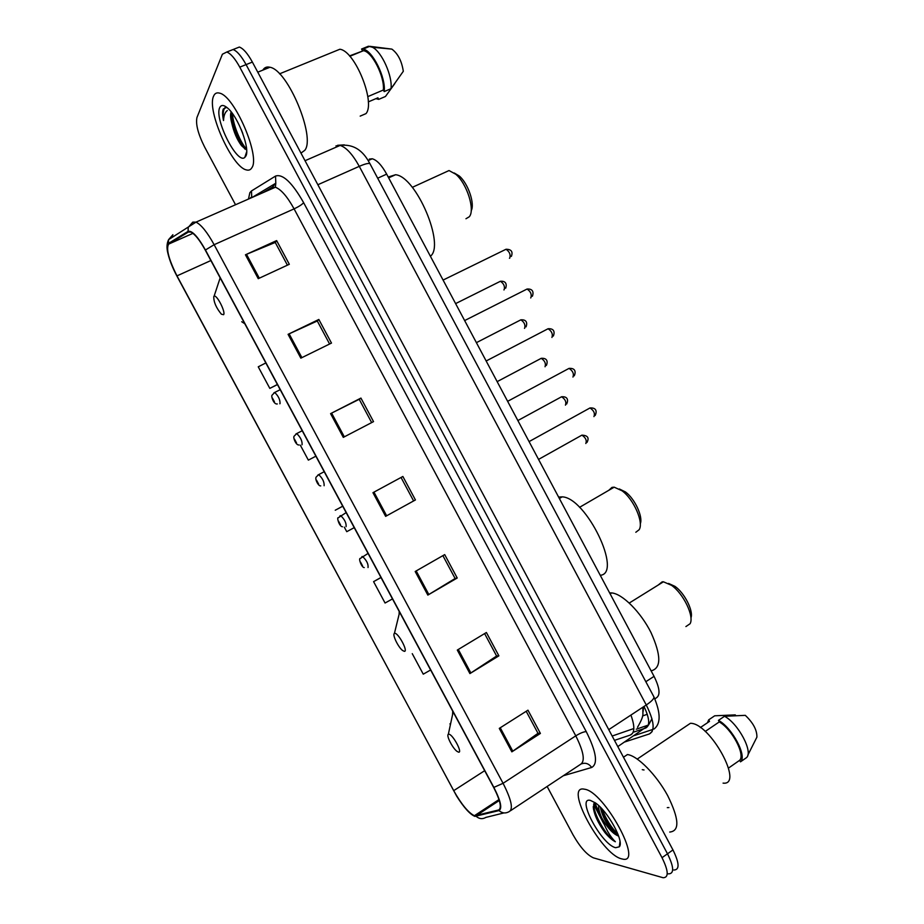 <?xml version="1.0" encoding="UTF-8"?>
<svg xmlns="http://www.w3.org/2000/svg" width="924" height="924" viewBox="0 0 924 924"><rect width="100%" height="100%" fill="white"/><g stroke="black" fill="none" stroke-linecap="round" stroke-linejoin="round"><path stroke-width="1.39" d="M369.288 159.101L372.257 158.766C376.946 160.106 381.751 165.234 386.682 174.139L654.053 676.356C659.817 688.057 660.544 695.252 656.248 697.932L654.908 698.821M238.496 138.75L244.883 149.03M594.698 802.76L601.281 816.862M673.85 870.027C679.741 869.865 679.44 863.166 672.961 849.93L252.379 62.081C247.701 53.557 243.358 48.545 239.351 47.043L235.146 48.706M667.706 873.7L668.479 873.873C674.324 873.758 674 867.059 667.498 853.799L246.084 64.611C241.395 56.064 237.064 51.039 233.079 49.526L228.921 51.166M643.035 711.919L643.67 706.687M621.621 858.858L622.557 859.066C644.167 864.679 603.903 790.932 584.418 789.212L584.361 789.2C563.421 784.28 600.923 854.319 621.621 858.858L622.557 859.066C644.167 864.679 603.903 790.932 584.418 789.212L584.361 789.2C563.421 784.28 600.923 854.319 621.621 858.858M251.894 167.683C260.441 156.41 234.581 96.061 219.658 93.162C216.817 92.319 214.795 93.301 213.606 96.108C206.491 110.222 231.912 167.082 246.304 169.889C248.787 170.617 250.647 169.877 251.894 167.683C260.441 156.41 234.581 96.061 219.658 93.162C216.817 92.319 214.795 93.301 213.606 96.108C206.491 110.222 231.912 167.082 246.304 169.889C248.787 170.617 250.647 169.877 251.894 167.683M474.589 815.788L474.382 815.73C468.329 812.681 461.434 804.33 453.696 790.667L176.981 275.872C168.676 259.263 165.916 248.672 168.688 244.086L188.369 232.04L190.841 232.074C194.964 234.118 199.792 240.159 205.324 250.208L493.612 787.34C500.3 800.473 501.975 808.026 498.625 809.978L474.589 815.788M474.901 816.377L498.995 810.591C502.425 808.592 500.716 800.865 493.855 787.398L205.44 250C197.817 236.498 192.019 230.295 188.057 231.381L168.387 243.462C166.863 244.571 166.69 247.84 167.891 253.292C169.554 260.268 172.557 267.856 176.9 276.045L456.722 796.234C463.964 807.657 470.016 814.367 474.901 816.377M603.811 823.85L593.624 804.226M668.479 873.873C674.324 873.758 674 867.059 667.498 853.799L246.084 64.611C241.395 56.064 237.064 51.039 233.079 49.526L239.351 47.043M547.135 786.474L573.007 834.788C580.133 847.239 586.948 854.931 593.451 857.865L663.097 877.731C668.895 877.65 668.537 870.974 662.023 857.691L239.766 67.14C235.066 58.593 230.746 53.546 226.796 52.01L222.395 54.227L196.974 117.452C195.518 124.082 198.083 133.968 204.666 147.112L235.528 204.735M288.08 334.338L318.849 319.461L331.485 343.081L300.843 358.154L288.08 334.338L289.131 333.841L301.882 357.634M245.449 254.793L276.634 240.598L289.316 264.287L258.246 278.678L245.449 254.793L246.512 254.319L259.309 278.193M415.188 571.506L444.698 554.608L457.218 578.008L427.835 595.091L415.188 571.506M457.299 650.069L486.394 632.513L498.879 655.844L469.912 673.584L457.299 650.069M499.283 728.389L527.962 710.175L540.401 733.437L511.85 751.847L499.283 728.389M330.584 413.64L360.926 398.082L373.527 421.621L343.301 437.375L330.584 413.64L331.612 413.109L344.34 436.844M372.95 492.688L402.876 476.472L415.43 499.942L385.631 516.354L372.95 492.688M265.835 362.947L258.246 366.816L269.82 388.38L277.454 384.592M380.965 577.454L373.585 581.646L385.065 603.026L392.481 598.902M412.254 653.661L423.261 674.174L430.63 669.981M450.681 723.388L449.942 723.862L450.404 724.716M308.35 460.129L315.881 456.19L308.35 460.129L300.312 445.16M344.317 527.142L346.754 531.681L354.227 527.639M342.723 506.19L335.25 510.233L342.735 506.213M415.43 499.942L385.631 516.354M360.926 398.082L359.217 399.318M371.667 422.591L359.205 399.295L331.612 413.109M540.401 733.437L537.93 733.194M526.206 711.295L537.987 733.309L511.85 751.847M498.879 655.844L496.569 655.948M484.603 633.587L496.615 656.028L469.912 673.584M457.218 578.008L455.093 578.447M442.885 555.647L455.116 578.505L427.835 595.091M276.634 240.598L275.294 242.527M287.41 265.165L275.248 242.446L246.512 254.319M318.849 319.461L317.313 321.044M329.602 344.005L317.29 320.986L289.131 333.841M373.585 581.646L381.011 577.546M449.942 723.862L450.681 723.434M269.82 388.38L277.396 384.488M401.039 477.465L413.502 500.739M594.952 802.586L593.254 806.744C593.947 814.217 597.863 822.834 604.989 832.616C608.847 837.213 612.3 840.251 615.349 841.752C610.002 836.497 605.463 828.539 601.732 817.89C607.414 827.789 612.924 833.806 618.26 835.966L613.548 832.339C606.629 824.589 602.24 816.215 600.357 807.218M601.732 817.89C599.445 812.75 598.429 808.662 598.694 805.613M615.661 847.701L619.311 846.8C624.532 841.683 607.865 811.133 595.31 802.841L590.344 800.38C575.848 796.684 601.663 844.917 615.661 847.701M728.574 768.029L739.662 760.302C745.576 754.793 731.854 728.944 719.265 721.933L705.22 731.462M747.805 755.197L756.895 737.167C757.091 730.133 753.222 722.868 745.31 715.349L724.508 716.273L718.445 720.385L719.265 721.933M739.662 760.302L740.482 761.838L746.5 757.645C753.499 752.113 738.241 723.388 724.508 716.273M740.482 761.838C747.412 756.352 732.131 727.569 718.445 720.385M700.346 727.558L709.493 721.378L708.685 719.854L707.461 722.753M723.065 783.125C744.513 785.839 710.094 722.799 690.413 723.296L637.271 759.043M669.727 832.05C679.856 831.057 679.163 818.895 667.659 795.587C656.294 774.624 637.375 755.613 627.431 754.561L627.292 754.55M735.643 715.592L735.273 714.887L714.691 715.8L708.685 719.854M615.349 841.752C606.999 837.34 592.399 812.877 593.924 803.603M618.017 834.326C611.341 827.719 606.017 819.276 602.055 808.997M604.989 832.616C599.052 824.451 595.195 816.493 593.416 808.731M618.514 836.058L616.042 833.714C609.112 826.287 603.961 817.532 600.588 807.449M642.284 769.669L644.028 769.969M668.918 807.564L667.301 807.634M685.908 626.564L690.078 623.735C694.455 616.424 683.414 593.52 671.517 585.319L663.432 581.797L662.15 581.843L658.188 585.054M448.891 734.234L448.325 734.349C446.061 735.389 452.541 748.128 456.953 751.327L458.512 752.148C462.993 753.233 452.806 734.257 448.891 734.234M651.131 670.859C661.353 668.271 661.318 655.509 651.004 632.57C640.679 611.977 622.406 593.797 611.7 592.919L609.632 592.908M690.933 617.925C693.693 611.076 684.569 593 674.994 586.37L668.537 583.425M635.816 532.27L639.131 529.741C643.959 522.614 633.783 499.26 622.071 490.806L614.194 487.167L611.977 487.387L608.766 490.332M394.721 633.367L394.409 633.471C392.053 634.441 398.232 647.274 402.587 650.508L404.377 651.351C408.408 651.57 398.175 632.513 394.721 633.367M600.254 575.294C622.915 573.55 586.243 497.539 562.208 496.858L558.604 497.054M640.274 523.804C643.243 516.92 634.823 498.741 625.502 491.972L619.334 488.958M465.962 218.745L469.265 216.77C475.329 210.198 467.024 183.633 455.786 174.255L449.029 170.547L443.763 172.961M213.802 296.477C213.571 301.825 216.101 307.727 221.39 314.206L223.596 314.703C225.918 312.231 216.701 294.236 214.102 296.188L213.802 296.477M430.399 256.237C445.322 245.287 416.274 176.496 395.588 174.728L388.219 177.015M471.194 210.718C475.086 203.892 468.087 183.391 459.24 175.964L454.238 172.984M300.981 153.107L304.793 150.3C315.835 137.353 287.861 69.935 269.935 67.256C266.805 66.47 264.437 67.44 262.82 70.143M360.187 116.112L365.973 113.629C375.825 102.703 354.966 50.751 339.847 49.249L333.645 51.779M231.173 111.896L231.115 112.012C230.203 114.264 230.411 117.949 231.762 123.077L231.578 113.687M242.769 133.437L241.268 129.614M226.75 107.346L223.308 108.986C222.314 111.4 222.395 115.257 223.527 120.547C223.758 115.627 225.017 112.278 227.292 110.534M245.761 156.225C250.416 149.48 238.404 117.105 227.766 108.2C223.851 104.805 221.183 104.608 219.75 107.6C213.918 118.642 237.26 164.946 244.802 157.415L245.761 156.225M231.762 123.077C233.795 132.12 237.041 139.651 241.487 145.645L246.096 149.596M367.787 96.627L383.356 90.009C384.8 76.773 372.037 51.525 363.455 50.705L349.503 55.914M383.356 90.009L384.199 91.591L391.002 88.692L403.314 71.287C401.721 60.996 397.909 53.604 391.868 49.111L370.362 46.396M391.002 88.692C392.712 76.242 381.808 51.779 372.476 47.263L368.433 46.223L361.573 49.03L362.416 50.612M384.199 91.591C386.105 77.685 372.314 49.988 363.017 49.122L361.573 49.03M394.802 83.564L385.458 96.489L378.736 99.365L377.904 97.805L368.283 101.906M375.849 98.683L378.736 99.365M223.527 120.547C222.661 113.837 223.238 109.448 225.271 107.38M246.593 149.122C240.771 143.174 233.044 125.214 232.467 113.606M244.976 149.087L243.913 147.782C237.399 138.623 233.218 127.662 231.37 114.899M614.472 740.367L630.33 735.054C634.776 733.032 634.973 726.368 630.919 715.072M632.536 733.367L630.33 735.054M645.83 681.704L654.053 676.356M377.673 178.205L386.682 174.139M672.961 849.93L662.023 857.691M252.379 62.081L239.766 67.14M624.751 741.972L649.422 733.933C655.231 730.676 654.18 721.032 646.269 704.977L608.743 729.648M653.799 696.661L653.903 696.858C654.261 698.59 651.72 701.293 646.269 704.977L359.274 166.343L317.856 184.742M370.108 163.998L370.027 163.837C368.942 162.878 365.361 163.71 359.274 166.343C352.622 154.343 346.246 147.366 340.124 145.426L335.955 145.9M337.641 145.287L344.317 144.872M652.159 731.565L649.422 733.933M633.991 732.004L645.761 728.008C650.161 725.606 649.584 718.422 644.016 706.456M648.105 725.721L617.798 746.592M647.262 714.264L642.573 715.961M258.674 194.571L258.605 193.566M453.696 790.667L484.673 770.685M248.475 199.053L249.861 192.689L251.467 190.956L275.525 176.08C282.732 173.608 292.1 182.478 303.638 202.679L586.255 731.623C596.361 751.928 598.163 763.871 591.672 767.474L563.317 775.744M503.973 812.912L485.885 817.405C482.536 819.322 479.325 818.999 476.276 816.435M205.44 250L214.137 244.698L503.072 783.298L493.855 787.398M188.057 231.381L188.253 227.362L192.793 222.13L195.98 222.13C201.166 224.648 207.219 232.167 214.137 244.698L294.086 208.87C287.318 196.627 281.081 189.408 275.387 187.226L271.748 187.457L263.097 192.619M510.545 810.706L580.318 764.483C585.377 761.561 583.864 752.021 575.779 735.851L503.072 783.298C511.434 799.768 513.455 809.205 509.147 811.63C505.613 813.663 502.229 813.316 498.995 810.591M168.387 243.462L168.572 239.674L172.892 234.719L171.367 237.918M586.255 731.623C583.679 731.716 580.191 733.125 575.779 735.851L294.086 208.87C298.822 206.641 301.998 204.574 303.638 202.679M591.672 767.474C588.981 763.686 585.608 762.473 581.519 763.836M272.291 187.191L275.802 183.218L275.525 176.08M251.755 197.609L251.467 190.956M168.688 244.086L192.943 233.356M176.981 275.872L210.88 260.545M475.929 815.857L499.295 800.507M498.625 809.978L499.665 809.297M373.966 492.134L386.648 515.8M416.193 570.928L428.828 594.502M458.292 649.468L470.882 672.972M500.254 727.777L512.808 751.189M594.109 803.337L602.483 820.362M600.323 825.571L608.801 836.786M452.725 711.168L452.564 714.702M399.191 611.411L399.133 614.264M241.707 321.737L244.802 323.758M585.828 443.508C586.971 440.413 585.666 437.618 581.901 435.146L580.919 435.701M361.919 556.571L362.543 556.502C366.632 560.348 368.457 564.021 368.041 567.532M362.52 565.834L360.533 562.139L362.52 565.834M565.453 405.162C566.551 402.009 565.257 399.203 561.584 396.766L560.591 397.308M339.824 516.019L340.644 515.592C344.617 519.357 346.442 523.053 346.096 526.657M340.54 524.913L338.554 521.217L340.54 524.913M545.056 366.759C546.084 363.536 544.813 360.73 541.233 358.327L540.24 358.847M317.891 475.028L318.699 474.613C322.58 478.309 324.382 482.005 324.116 485.724M318.537 483.933L316.551 480.226L318.537 483.933M524.486 328.378L524.624 328.309C525.594 325.017 524.335 322.187 520.847 319.831L519.865 320.328M295.911 433.968L296.719 433.564C300.508 437.179 302.298 440.898 302.102 444.71L301.975 444.779M296.5 442.873L294.502 439.166L296.5 442.873M503.903 289.917L504.158 289.79C505.07 286.44 503.834 283.599 500.427 281.266L499.445 281.751M273.897 392.839L274.694 392.446C278.39 395.992 280.18 399.722 280.053 403.649L279.81 403.753M274.416 401.755L272.418 398.048L274.416 401.755M593.947 416.608C595.183 413.386 593.855 410.499 589.974 407.969L588.888 408.57M530.769 444.779L532.316 447.69M572.961 377.073C574.127 373.77 572.822 370.882 569.034 368.387L567.948 368.976M509.136 404.146L510.695 407.068M551.94 337.468C553.037 334.107 551.755 331.196 548.071 328.748L546.985 329.314M487.468 363.455L489.027 366.378M530.665 297.921L530.884 297.805C531.924 294.375 530.653 291.453 527.061 289.039L525.987 289.582M465.777 322.695L467.336 325.618M509.436 258.258L509.794 258.085C510.776 254.585 509.517 251.651 506.017 249.261L504.954 249.792M444.04 281.866L445.599 284.8M642.838 707.23L642.908 713.651C643.173 716.181 641.371 720.732 637.502 727.28M633.841 728.539L612.162 736.035M368.145 160.591L372.257 158.766M654.007 729.048C660.845 723.85 660.81 713.132 653.903 696.858L370.027 163.837C366.516 157.496 358.616 143.139 340.124 145.426L305.036 160.718M652.91 729.406L634.418 735.55M648.567 724.994L651.951 718.756M648.336 725.074L636.289 729.198M474.382 815.73L499.006 799.56M250.185 198.29L250.774 197.493M252.183 197.413L275.802 183.218L275.387 187.226L195.98 222.13L168.572 239.674C166.759 243.462 166.528 248.002 167.891 253.292M226.796 52.01L233.079 49.526M619.992 841.464L619.311 846.8M627.431 754.561L623.469 757.218M616.042 833.714L613.548 832.339M448.325 734.349L453.153 711.954M611.7 592.919L610.152 593.878M663.432 581.797L629.279 603.026M674.994 586.37L671.517 585.319M394.409 633.471L399.63 612.231M562.208 496.858L559.366 498.486M614.194 487.167L579.521 507.345M625.502 491.972L622.071 490.806M395.588 174.728L388.658 177.847M214.102 296.188L220.166 277.847M449.029 170.547L412.3 187.353M459.24 175.964L455.786 174.255M246.673 151.802L244.802 157.415M363.455 50.705L349.849 56.295M391.868 49.111L372.476 47.263M369.889 46.292L363.017 49.122M339.847 49.249L279.545 73.839M269.935 67.256L257.773 72.176M241.487 145.645L243.913 147.782M538.553 459.401L581.901 435.146C587.768 435.412 589.443 437.861 586.925 442.504M368.064 553.407L360.348 558.431C358.154 558.061 361.619 567.729 364.241 567.567M517.867 420.547L561.584 396.766C568.098 396.269 568.318 400.508 566.666 404.007M346.154 512.589L338.288 517.775C336.509 516.828 339.177 526.657 342.481 526.761M497.147 381.635L541.233 358.327C547.828 357.842 547.747 362.312 546.373 365.465M324.209 471.702L318.699 474.613L316.204 477.027C314.587 478.771 318.33 486.347 320.732 485.897M476.403 342.654L520.847 319.831C527.523 319.334 527.154 324.081 526.033 326.865M302.217 430.734L296.719 433.564L294.109 436.197C292.804 437.502 296.038 445.553 299.006 444.964M455.613 303.603L500.427 281.266C507.137 280.746 506.571 285.793 505.659 288.219M280.203 389.697L274.694 392.446L271.991 395.264C270.998 396.281 273.689 404.677 277.292 403.961M595.137 415.511C596.996 411.711 596.685 407.519 589.974 407.969L529.082 441.603M530.318 443.936L532.778 448.556M574.254 375.814C575.802 372.43 575.848 367.925 569.034 368.387L507.634 401.328M508.685 403.303L511.145 407.923M553.337 336.07C554.619 333.067 554.931 328.251 548.071 328.748L486.163 360.984M487.017 362.601L489.477 367.232M532.374 296.269C533.391 293.682 534.026 288.542 527.061 289.039L464.645 320.57M465.315 321.841L467.787 326.472M511.376 256.41C513.097 251.64 511.307 249.261 506.017 249.261L443.081 280.076M443.578 281.012L446.049 285.643"/></g></svg>
